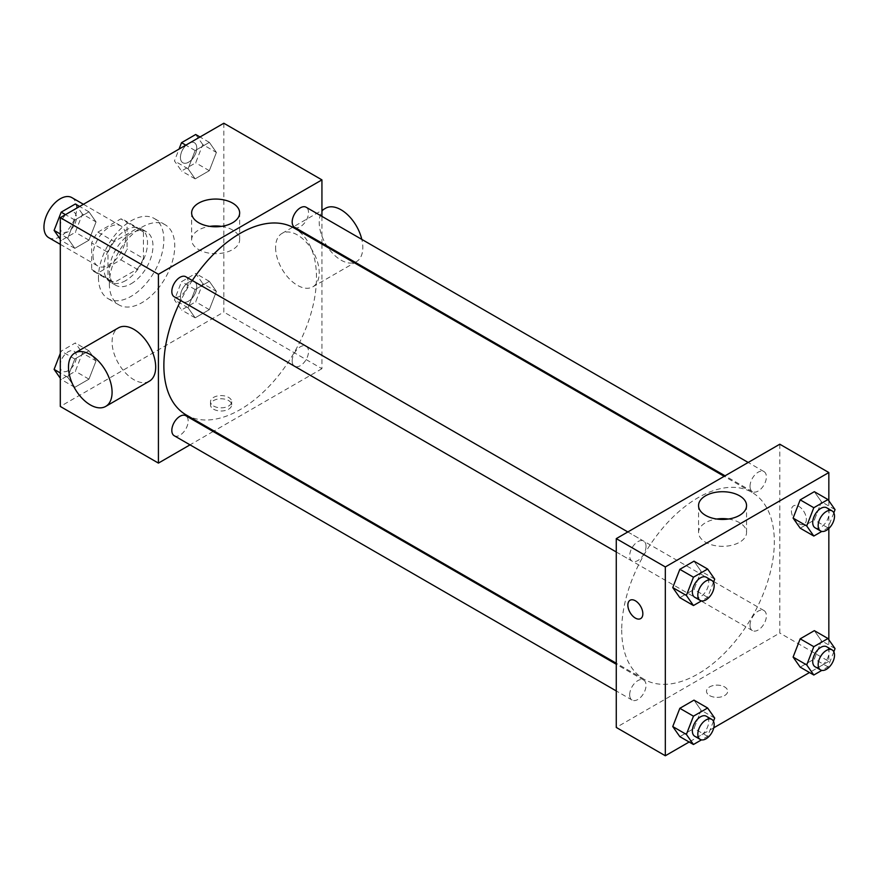 <?xml version="1.0" encoding="UTF-8"?>
<svg xmlns="http://www.w3.org/2000/svg" width="879" height="879" viewBox="0 0 879 879"><rect width="100%" height="100%" fill="white"/><g stroke="black" fill="none" stroke-linecap="round" stroke-linejoin="round"><path stroke-width="0.66" stroke-dasharray="4.39 3.3" d="M48.741 237.671A23.129 13.35 120 0 0 71.869 224.321A23.129 13.35 120 0 0 71.869 197.61M93.009 255.404A23.129 13.35 120 0 0 97.8 265.996A23.129 13.35 120 0 0 120.917 252.636A23.129 13.35 120 0 0 120.917 225.936A23.129 13.35 120 0 0 103.096 232.133A23.129 13.35 120 0 0 93.009 255.404M97.888 232.133L120.83 218.882A29.842 17.228 120 0 1 124.28 220.113A29.842 17.228 120 0 1 127.07 222.486L127.07 248.988A29.842 17.228 120 0 1 120.83 259.799L97.888 273.039A29.842 17.228 120 0 1 94.438 271.809A29.842 17.228 120 0 1 91.647 269.435L91.647 242.945A29.842 17.228 120 0 1 97.888 232.133L114.237 241.571L137.179 228.331L120.83 218.882M120.83 259.799L137.179 269.238L114.237 282.489L97.888 273.039M91.647 269.435L107.996 278.885L107.996 252.383L91.647 242.945M107.996 278.885A29.842 17.228 120 0 0 110.787 281.258A29.842 17.228 120 0 0 114.237 282.489M137.179 269.238A29.842 17.228 120 0 0 143.42 258.426L127.07 248.988M137.179 228.331A29.842 17.228 120 0 1 140.629 229.562A29.842 17.228 120 0 1 143.42 231.935L143.42 258.426M114.237 241.571A29.842 17.228 120 0 0 107.996 252.383M125.708 280.577A30.831 17.8 -60 0 1 110.293 282.104A30.831 17.8 -60 0 1 110.293 246.505A30.831 17.8 -60 0 1 141.123 228.705A30.831 17.8 -60 0 1 145.848 253.405A30.831 17.8 -60 0 1 125.708 280.577M131.158 283.73A30.831 17.8 120 0 0 151.309 256.558A30.831 17.8 120 0 0 146.573 231.847A30.831 17.8 120 0 0 122.818 240.11A30.831 17.8 120 0 0 109.359 271.139A30.831 17.8 120 0 0 115.742 285.257A30.831 17.8 120 0 0 131.158 283.73M143.42 231.935L127.07 222.486M98.459 277.434A46.246 26.7 120 0 0 108.04 298.607A46.246 26.7 120 0 0 154.286 271.908A46.246 26.7 120 0 0 154.286 218.497A46.246 26.7 120 0 0 118.643 230.891A46.246 26.7 120 0 0 98.459 277.434M109.359 283.73A46.246 26.7 120 0 0 118.94 304.903A46.246 26.7 120 0 0 165.186 278.193A46.246 26.7 120 0 0 165.186 224.793A46.246 26.7 120 0 0 129.543 237.187A46.246 26.7 120 0 0 109.359 283.73M216.399 291.41L209.323 309.661L195.16 317.835L188.073 307.76L195.16 289.521L209.323 281.335L216.399 291.41L209.323 309.661L195.16 317.835L188.073 307.76L195.16 289.521L209.323 281.335L216.399 291.41L202.774 283.543L195.687 301.794L181.535 309.968L174.449 299.893L181.535 281.654L195.687 273.468L202.774 283.543M216.399 152.441L209.323 170.691L195.16 178.866L188.073 168.79L195.16 150.551L209.323 142.365L216.399 152.441L209.323 170.691L195.16 178.866L188.073 168.79L195.16 150.551L209.323 142.365L216.399 152.441L202.774 144.574L195.687 162.824L181.535 170.998L174.449 160.923L179.041 149.089M223.826 123.236L223.826 312.056L60.299 406.461M96.053 360.895L88.966 379.146L74.803 387.32L67.727 377.245L74.803 358.995L88.966 350.82L96.053 360.895L88.966 379.146L74.803 387.32L67.727 377.245L74.803 358.995L88.966 350.82L96.053 360.895L82.417 353.028L75.341 371.279L61.178 379.453L60.299 378.212M96.053 221.926L88.966 240.176L74.803 248.35L67.727 238.275L74.803 220.025L88.966 211.85L96.053 221.926L88.966 240.176L74.803 248.35L67.727 238.275L74.803 220.025L88.966 211.85L96.053 221.926L82.417 214.058L75.341 232.309L61.178 240.483L60.299 239.242M321.934 244.087L321.934 368.697L223.826 312.056M321.934 368.697L214.015 431.007M213.147 431.501L190.018 444.851M213.597 409.207A10.603 6.12 0 0 0 225.156 410.537A10.603 6.12 0 0 0 231.693 404.889A10.603 6.12 0 0 0 221.101 398.769A10.603 6.12 0 0 0 210.499 404.889A10.603 6.12 0 0 0 213.597 409.207M186.216 414.954A107.919 62.31 120 0 0 294.135 352.644A107.919 62.31 120 0 0 294.135 228.035M192.303 280.5A107.919 62.31 120 0 0 180.744 300.53M321.934 216.377L321.934 243.076M294.564 227.276A11.559 6.68 120 0 0 306.134 220.607A11.559 6.68 120 0 0 306.134 207.246M292.169 360.95A11.559 6.68 120 0 0 294.564 366.246A11.559 6.68 120 0 0 306.134 359.566A11.559 6.68 120 0 0 306.134 346.216A11.559 6.68 120 0 0 297.223 349.315A11.559 6.68 120 0 0 292.169 360.95M174.218 435.731A11.559 6.68 120 0 0 185.777 429.051A11.559 6.68 120 0 0 185.777 415.701M185.777 276.731A11.559 6.68 -60 0 1 188.172 282.027A11.559 6.68 -60 0 1 183.129 293.663A11.559 6.68 -60 0 1 174.218 296.761M275.599 247.537A30.831 17.8 -120 0 0 289.059 278.566A30.831 17.8 -120 0 0 312.825 286.829A30.831 17.8 -120 0 0 312.825 251.229A30.831 17.8 -120 0 0 281.994 233.418A30.831 17.8 -120 0 0 275.599 247.537M149.298 381.233A30.831 17.8 60 0 1 118.467 363.434A30.831 17.8 60 0 1 118.467 327.834M325.593 208.246A30.831 17.8 -120 0 0 319.209 222.365A30.831 17.8 -120 0 0 332.669 253.394A30.831 17.8 -120 0 0 356.424 261.656A30.831 17.8 -120 0 0 361.807 239.396M221.464 226.364A23.997 13.855 180 0 1 239.648 239.813A23.997 13.855 180 0 1 224.826 252.614A23.997 13.855 180 0 1 198.676 249.603A23.997 13.855 180 0 1 191.644 239.813A23.997 13.855 180 0 1 209.828 226.364M213.597 406.043A10.603 6.12 0 0 0 225.156 407.362A10.603 6.12 0 0 0 231.693 401.714A10.603 6.12 0 0 0 221.101 395.594A10.603 6.12 0 0 0 210.499 401.714A10.603 6.12 0 0 0 213.597 406.043M621.717 629.891A107.919 62.31 120 0 0 644.076 679.291A107.919 62.31 120 0 0 751.984 616.981A107.919 62.31 120 0 0 751.984 492.372A107.919 62.31 120 0 0 668.831 521.28A107.919 62.31 120 0 0 621.717 629.891M646.032 546.364A11.559 6.68 -60 0 1 640.989 558A11.559 6.68 -60 0 1 632.078 561.099A11.559 6.68 -60 0 1 632.078 547.749A11.559 6.68 -60 0 1 643.637 541.079A11.559 6.68 -60 0 1 646.032 546.364M750.029 625.299A11.559 6.68 120 0 0 752.424 630.584A11.559 6.68 120 0 0 763.983 623.914A11.559 6.68 120 0 0 763.983 610.564A11.559 6.68 120 0 0 755.072 613.663A11.559 6.68 120 0 0 750.029 625.299M629.683 694.784A11.559 6.68 120 0 0 632.078 700.069A11.559 6.68 120 0 0 643.637 693.399A11.559 6.68 120 0 0 643.637 680.049A11.559 6.68 120 0 0 634.726 683.148A11.559 6.68 120 0 0 629.683 694.784M750.029 486.329A11.559 6.68 120 0 0 752.424 491.614A11.559 6.68 120 0 0 763.983 484.944A11.559 6.68 120 0 0 763.983 471.594A11.559 6.68 120 0 0 755.072 474.693A11.559 6.68 120 0 0 750.029 486.329M779.794 444.214L779.794 633.034L616.267 727.449M828.842 639.758L828.842 661.36L779.794 633.034M828.842 661.36L809.504 672.523M713.77 727.801L689.147 742.008M709.617 695.586A10.603 6.12 0 0 0 721.165 696.904A10.603 6.12 0 0 0 727.702 691.257A10.603 6.12 0 0 0 717.11 685.137A10.603 6.12 0 0 0 706.507 691.257A10.603 6.12 0 0 0 709.617 695.586A10.603 6.12 0 0 0 721.165 696.904A10.603 6.12 0 0 0 727.702 691.246A10.603 6.12 0 0 0 717.11 685.126A10.603 6.12 0 0 0 706.507 691.246A10.603 6.12 0 0 0 709.617 695.575M821.425 501.755L814.339 491.68L821.425 501.755L814.339 520.005L800.187 528.18L814.339 520.005L821.425 501.755L835.05 509.622M701.068 710.21L693.992 700.134L701.068 710.21L693.992 728.449L679.83 736.635L693.992 728.449L701.068 710.21L714.704 718.077M828.842 500.788L828.842 528.477M821.425 640.725L814.339 630.65L821.425 640.725L814.339 658.975L800.187 667.15L814.339 658.975L821.425 640.725L835.05 648.592M701.068 571.24L693.992 561.165L701.068 571.24L693.992 589.479L679.83 597.665L693.992 589.479L701.068 571.24L714.704 579.107M791.375 510.699A10.603 6.12 -120 0 0 796 521.368A10.603 6.12 -120 0 0 804.164 524.203A10.603 6.12 -120 0 0 804.164 511.963A10.603 6.12 -120 0 0 793.572 505.843A10.603 6.12 -120 0 0 791.375 510.699A10.603 6.12 -120 0 0 796 521.368A10.603 6.12 -120 0 0 804.164 524.203A10.603 6.12 -120 0 0 804.164 511.974A10.603 6.12 -120 0 0 793.561 505.854A10.603 6.12 -120 0 0 791.364 510.699M630.056 600.247L630.045 600.258A10.603 6.12 60 0 1 630.056 600.247A10.603 6.12 60 0 1 638.22 603.093A10.603 6.12 60 0 1 642.846 613.762A10.603 6.12 60 0 1 640.648 618.607L640.648 618.607M728.372 519.028A23.997 13.855 180 0 1 746.557 532.476A23.997 13.855 180 0 1 731.746 545.277A23.997 13.855 180 0 1 705.584 542.266A23.997 13.855 180 0 1 698.552 532.476A23.997 13.855 180 0 1 716.748 519.028M713.462 582.283L707.617 597.346L701.464 600.906M694.762 597.291A11.559 6.68 120 0 0 706.32 590.611A11.559 6.68 120 0 0 706.32 577.261M707.617 597.346L693.992 589.479M833.819 512.798L827.974 527.872L821.821 531.421M815.108 527.807A11.559 6.68 120 0 0 826.667 521.137A11.559 6.68 120 0 0 826.667 507.776M827.974 527.872L814.339 520.005M713.462 721.252L707.617 736.316L701.464 739.876M694.762 736.261A11.559 6.68 120 0 0 706.32 729.581A11.559 6.68 120 0 0 706.32 716.231M707.617 736.316L693.992 728.449M833.819 651.768L827.974 666.842L821.821 670.391M815.108 666.776A11.559 6.68 120 0 0 826.667 660.107A11.559 6.68 120 0 0 826.667 646.746M827.974 666.842L814.339 658.975M75.341 203.983L82.417 214.058M60.08 226.958A11.559 6.68 120 0 0 62.475 232.254A11.559 6.68 120 0 0 74.045 225.573A11.559 6.68 120 0 0 74.045 212.224A11.559 6.68 120 0 0 65.134 215.322A11.559 6.68 120 0 0 60.08 226.958M88.966 240.176L75.341 232.309M74.803 248.35L61.178 240.483M67.727 238.275L60.299 233.99M74.803 220.025L65.486 214.652M88.966 211.85L79.648 206.477M60.036 226.936A11.559 6.68 120 0 0 62.431 232.221A11.559 6.68 120 0 0 74.001 225.551A11.559 6.68 120 0 0 74.001 212.202A11.559 6.68 120 0 0 65.09 215.3A11.559 6.68 120 0 0 60.036 226.936M195.687 134.498L202.774 144.574M180.437 157.473A11.559 6.68 120 0 0 182.832 162.769A11.559 6.68 120 0 0 194.391 156.088A11.559 6.68 120 0 0 194.391 142.739A11.559 6.68 120 0 0 185.48 145.837A11.559 6.68 120 0 0 180.437 157.473A11.559 6.68 120 0 0 182.788 162.736A11.559 6.68 120 0 0 194.347 156.066A11.559 6.68 120 0 0 194.347 142.717A11.559 6.68 120 0 0 185.436 145.815A11.559 6.68 120 0 0 180.393 157.451M209.323 170.691L195.687 162.824M195.16 178.866L181.535 170.998M188.073 168.79L174.449 160.923M195.16 150.551L185.832 145.167M209.323 142.365L199.994 136.992M60.299 353.391L61.178 351.128L75.341 342.953L82.417 353.028M60.08 365.928A11.559 6.68 120 0 0 62.475 371.224A11.559 6.68 120 0 0 74.045 364.543A11.559 6.68 120 0 0 74.045 351.193A11.559 6.68 120 0 0 65.134 354.292A11.559 6.68 120 0 0 60.08 365.928M88.966 379.146L75.341 371.279M74.803 387.32L61.178 379.453M67.727 377.245L60.299 372.96M74.803 358.995L61.178 351.128M88.966 350.82L75.341 342.953M60.036 365.906A11.559 6.68 120 0 0 62.431 371.191A11.559 6.68 120 0 0 74.001 364.521A11.559 6.68 120 0 0 74.001 351.171A11.559 6.68 120 0 0 65.09 354.27A11.559 6.68 120 0 0 60.036 365.906M180.437 296.443A11.559 6.68 120 0 0 182.832 301.739A11.559 6.68 120 0 0 194.391 295.058A11.559 6.68 120 0 0 194.391 281.709A11.559 6.68 120 0 0 185.48 284.807A11.559 6.68 120 0 0 180.437 296.443A11.559 6.68 120 0 0 182.788 301.706A11.559 6.68 120 0 0 194.347 295.036A11.559 6.68 120 0 0 194.347 281.687A11.559 6.68 120 0 0 185.436 284.785A11.559 6.68 120 0 0 180.393 296.421M209.323 309.661L195.687 301.794M195.16 317.835L181.535 309.968M188.073 307.76L174.449 299.893M195.16 289.521L181.535 281.654M209.323 281.335L195.687 273.468M60.299 244.34L97.8 265.996M83.428 204.291L120.917 225.936M146.573 231.847L141.123 228.705M115.742 285.257L110.293 282.104M140.629 229.562L124.28 220.113M110.787 281.258L94.438 271.809M165.186 224.793L154.286 218.497M118.94 304.903L108.04 298.607M312.825 286.829L354.402 262.821M355.27 262.327L356.424 261.656M281.994 233.418L321.934 210.356M239.648 239.813L239.648 212.916M191.644 239.813L191.644 212.916M210.499 401.714L210.499 404.889M231.693 401.714L231.693 404.889M751.984 492.372L724.186 476.319M644.076 679.291L616.267 663.238M616.267 551.979L632.078 561.099M627.837 531.949L643.637 541.079M763.983 610.564L306.134 346.216M752.424 630.584L294.564 366.246M643.637 680.049L616.267 664.249M632.078 700.069L616.267 690.949M763.983 471.594L748.183 462.464M752.424 491.614L725.054 475.814M746.557 532.476L746.557 505.579M698.552 532.476L698.552 505.579"/><path stroke-width="1.32" d="M83.428 204.291L71.869 197.61A23.129 13.35 120 0 0 54.048 203.807A23.129 13.35 120 0 0 43.95 227.079A23.129 13.35 120 0 0 48.741 237.671L60.299 244.34M190.018 444.851L158.418 463.101L60.299 406.461L60.299 217.64L223.826 123.236L321.934 179.876L321.934 216.377M214.015 431.007L213.147 431.501M180.744 300.53A107.919 62.31 120 0 0 163.868 365.543A107.919 62.31 120 0 0 186.216 414.954L616.267 663.238M724.186 476.319L294.135 228.035A107.919 62.31 120 0 0 192.303 280.5M321.934 243.076L321.934 244.087M158.418 463.101L158.418 274.281L321.934 179.876M748.183 462.464L306.134 207.246A11.559 6.68 120 0 0 297.223 210.345A11.559 6.68 120 0 0 292.169 221.98A11.559 6.68 120 0 0 294.564 227.276L725.054 475.814M616.267 664.249L185.777 415.701A11.559 6.68 120 0 0 176.866 418.8A11.559 6.68 120 0 0 171.823 430.435A11.559 6.68 120 0 0 174.218 435.731L616.267 690.949M616.267 551.979L174.218 296.761A11.559 6.68 -60 0 1 174.218 283.412A11.559 6.68 -60 0 1 185.777 276.731L627.837 531.949M158.418 274.281L60.299 217.64M198.676 222.717A23.997 13.855 180 0 1 191.644 212.916A23.997 13.855 180 0 1 215.641 199.061A23.997 13.855 180 0 1 239.648 212.916A23.997 13.855 180 0 1 224.826 225.727A23.997 13.855 180 0 1 198.676 222.717M74.869 353.006L118.467 327.834A30.831 17.8 60 0 1 142.233 336.086A30.831 17.8 60 0 1 155.693 367.125A30.831 17.8 60 0 1 149.298 381.233L105.7 406.417A30.831 17.8 60 0 1 74.869 388.606A30.831 17.8 60 0 1 74.869 353.006A30.831 17.8 60 0 1 98.624 361.269A30.831 17.8 60 0 1 112.083 392.298A30.831 17.8 60 0 1 105.7 406.417M361.807 239.396A30.831 17.8 -120 0 0 325.593 208.246L321.934 210.356M209.828 226.364A23.997 13.855 180 0 1 221.464 226.364M689.147 742.008L665.326 755.764L616.267 727.449L616.267 538.629L779.794 444.214L828.842 472.539L828.842 500.788M809.504 672.523L713.77 727.801M800.187 528.18L793.1 518.105L800.187 499.854L814.339 491.68L800.187 499.854L793.1 518.105L800.187 528.18L813.811 536.047L806.724 525.972L813.811 507.721L827.974 499.547L835.05 509.622L833.819 512.798M679.83 736.635L672.754 726.559L679.83 708.309L693.992 700.134L679.83 708.309L672.754 726.559L679.83 736.635L693.454 744.502L686.378 734.426L693.454 716.176L707.617 708.002L714.704 718.077L713.462 721.252M828.842 528.477L828.842 639.758M665.326 755.764L665.326 566.944L828.842 472.539M800.187 667.15L793.1 657.074L800.187 638.824L814.339 630.65L800.187 638.824L793.1 657.074L800.187 667.15L813.811 675.017L806.724 664.942L813.811 646.691L827.974 638.517L835.05 648.592L833.819 651.768M679.83 597.665L672.754 587.59L679.83 569.339L693.992 561.165L679.83 569.339L672.754 587.59L679.83 597.665L693.454 605.532L686.378 595.457L693.454 577.206L707.617 569.032L714.704 579.107L713.462 582.283M665.326 566.944L616.267 538.629M705.584 515.38A23.997 13.855 180 0 1 698.552 505.579A23.997 13.855 180 0 1 722.56 491.724A23.997 13.855 180 0 1 746.557 505.579A23.997 13.855 180 0 1 731.746 518.39A23.997 13.855 180 0 1 705.584 515.38M642.846 613.762A10.603 6.12 60 0 1 640.648 618.607A10.603 6.12 60 0 1 630.045 612.487A10.603 6.12 60 0 1 630.045 600.258A10.603 6.12 60 0 1 638.22 603.093A10.603 6.12 60 0 1 642.846 613.762M640.648 618.607A10.603 6.12 60 0 1 630.056 612.487A10.603 6.12 60 0 1 630.045 600.258M716.748 519.028A23.997 13.855 180 0 1 728.372 519.028M701.464 600.906L693.454 605.532M711.77 580.415L706.32 577.261A11.559 6.68 120 0 0 697.41 580.36A11.559 6.68 120 0 0 692.366 591.996A11.559 6.68 120 0 0 694.762 597.291L700.211 600.434A11.559 6.68 120 0 0 711.77 593.764A11.559 6.68 120 0 0 711.77 580.415A11.559 6.68 120 0 0 702.859 583.513A11.559 6.68 120 0 0 697.816 595.149A11.559 6.68 120 0 0 700.211 600.434M686.378 595.457L672.754 587.59M693.454 577.206L679.83 569.339M707.617 569.032L693.992 561.165M821.821 531.421L813.811 536.047M832.116 510.93L826.667 507.776A11.559 6.68 120 0 0 817.756 510.875A11.559 6.68 120 0 0 812.712 522.511A11.559 6.68 120 0 0 815.108 527.807L820.557 530.96A11.559 6.68 120 0 0 832.116 524.28A11.559 6.68 120 0 0 832.116 510.93A11.559 6.68 120 0 0 823.205 514.028A11.559 6.68 120 0 0 818.162 525.664A11.559 6.68 120 0 0 820.557 530.96M806.724 525.972L793.1 518.105M813.811 507.721L800.187 499.854M827.974 499.547L814.339 491.68M701.464 739.876L693.454 744.502M711.77 719.385L706.32 716.231A11.559 6.68 120 0 0 697.41 719.33A11.559 6.68 120 0 0 692.366 730.965A11.559 6.68 120 0 0 694.762 736.261L700.211 739.404A11.559 6.68 120 0 0 711.77 732.734A11.559 6.68 120 0 0 711.77 719.385A11.559 6.68 120 0 0 702.859 722.483A11.559 6.68 120 0 0 697.816 734.119A11.559 6.68 120 0 0 700.211 739.404M686.378 734.426L672.754 726.559M693.454 716.176L679.83 708.309M707.617 708.002L693.992 700.134M821.821 670.391L813.811 675.017M832.116 649.9L826.667 646.746A11.559 6.68 120 0 0 817.756 649.845A11.559 6.68 120 0 0 812.712 661.48A11.559 6.68 120 0 0 815.108 666.776L820.557 669.93A11.559 6.68 120 0 0 832.116 663.249A11.559 6.68 120 0 0 832.116 649.9A11.559 6.68 120 0 0 823.205 652.998A11.559 6.68 120 0 0 818.162 664.634A11.559 6.68 120 0 0 820.557 669.93M806.724 664.942L793.1 657.074M813.811 646.691L800.187 638.824M827.974 638.517L814.339 630.65M60.299 239.242L54.102 230.408L61.178 212.158L75.341 203.983L79.648 206.477M60.299 233.99L54.102 230.408M65.486 214.652L61.178 212.158M179.041 149.089L181.535 142.684L195.687 134.498L199.994 136.992M185.832 145.167L181.535 142.684M60.299 378.212L54.102 369.378L60.299 353.391M60.299 372.96L54.102 369.378M354.402 262.821L355.27 262.327"/></g></svg>
